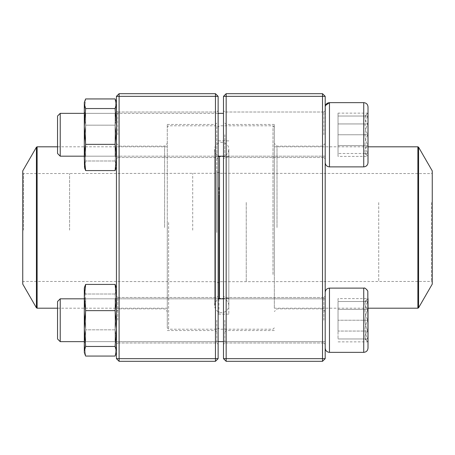 <?xml version="1.0" encoding="UTF-8"?>
<svg xmlns="http://www.w3.org/2000/svg" width="455" height="455" viewBox="0 0 455 455"><rect width="100%" height="100%" fill="white"/><g stroke="black" fill="none" stroke-linecap="round" stroke-linejoin="round"><path stroke-width="0.34" stroke-dasharray="2.27 1.71" d="M226.163 361.321L322.515 361.321L322.515 358.648L226.163 358.648L226.163 96.352L322.515 96.352L322.515 358.648L325.188 358.648L325.188 96.352L322.515 93.679L226.163 93.679L223.485 96.352L223.485 358.648L226.163 358.648L226.163 361.321L223.485 358.648M325.188 227.5L325.188 311.538L325.188 227.5M325.188 134.765L325.188 162.6L325.188 134.765M325.188 320.235L325.188 348.069L325.188 320.235M223.485 227.5L223.485 121.781L223.485 227.5M223.485 134.765L223.485 158.852L223.485 134.765M223.485 320.235L223.485 344.321L223.485 320.235M323.852 134.765L323.852 112.015L323.852 134.765M224.821 134.765L224.821 157.515L224.821 134.765M323.852 320.235L323.852 297.485L323.852 320.235M224.821 320.235L224.821 342.985L224.821 320.235M226.163 227.5L226.163 124.454L226.163 227.5M274.337 227.5L274.337 124.454L274.337 227.5M322.515 227.5L322.515 146.135L322.515 227.5M277.015 227.5L277.015 146.135L277.015 227.5M226.163 93.679L226.163 96.352L223.485 96.352M325.188 96.352L322.515 96.352L322.515 93.679M325.188 358.648L322.515 361.321M368.015 134.765L368.015 162.6L368.015 134.765M60.219 134.765L60.219 156.179L60.219 134.765M57.546 134.765L57.546 153.5L57.546 134.765M367.879 134.765L367.879 153.5C364.108 147.295 364.108 141.05 367.879 134.765C364.108 128.56 364.108 122.315 367.879 116.031L367.879 134.765L367.879 116.031C364.114 116.031 364.114 116.031 367.879 116.031C364.114 116.031 364.114 116.031 367.879 116.031C364.108 122.236 364.108 128.481 367.879 134.765C364.108 140.97 364.108 147.215 367.879 153.5L367.879 134.765L338.037 134.765L338.037 153.5L338.037 116.031L338.037 134.765L367.879 134.765M367.879 153.5L367.879 156.401L367.879 153.5C364.114 153.5 364.114 153.5 367.879 153.5C364.114 153.5 364.114 153.5 367.879 153.5L338.037 153.5L367.879 153.5M367.879 116.031L338.037 116.031L367.879 116.031M364.984 116.031L367.879 113.13C364.108 116.713 364.108 120.319 367.879 123.948L367.879 145.583C364.114 138.371 364.114 131.159 367.879 123.948C364.108 120.365 364.108 116.759 367.879 113.13L367.879 145.583C364.108 149.166 364.108 152.772 367.879 156.401C364.108 152.817 364.108 149.212 367.879 145.583L367.879 156.401L338.037 156.401L338.037 113.13L338.037 156.401M363.733 166.883L329.471 166.883L329.471 102.648L329.471 134.765L329.471 102.648L363.733 102.648L363.733 166.883C364.665 167.4 366.03 166.399 367.816 163.891L368.015 106.931M325.188 106.931L325.188 162.6L325.427 105.532M60.219 156.179L60.219 113.352L57.546 116.031L57.546 153.5L60.219 156.179L325.188 156.179L325.188 113.352L325.188 156.179L223.485 156.179M84.311 156.179L218.133 156.179M367.879 145.583L367.879 123.948C364.114 131.159 364.114 138.371 367.879 145.583L338.037 145.583L367.879 145.583M367.879 123.948L338.037 123.948L367.879 123.948M368.015 113.13L338.037 113.13M364.984 301.5L367.879 298.599C364.108 302.183 364.108 305.788 367.879 309.417L367.879 298.599L367.879 309.417C364.108 305.834 364.108 302.228 367.879 298.599L367.879 338.969C364.114 338.969 364.114 338.969 367.879 338.969C364.114 338.969 364.114 338.969 367.879 338.969L367.879 341.87L367.879 338.969C364.108 332.764 364.108 326.519 367.879 320.235C364.108 326.44 364.108 332.685 367.879 338.969L367.879 320.235C364.108 314.03 364.108 307.785 367.879 301.5C364.108 307.705 364.108 313.95 367.879 320.235L368.015 292.4C367.759 289.801 366.332 288.373 363.733 288.117L363.733 352.352M60.219 341.648L60.219 298.821L60.219 341.648L60.219 298.821L325.188 298.821L325.188 341.648L325.188 298.821L223.485 298.821M60.219 298.821L57.546 301.5L57.546 338.969M367.879 301.5C364.114 301.5 364.114 301.5 367.879 301.5C364.114 301.5 364.114 301.5 367.879 301.5L338.037 301.5L338.037 320.235L338.037 301.5L367.879 301.5M338.037 320.235L338.037 338.969L338.037 320.235L367.879 320.235L338.037 320.235M367.879 338.969L338.037 338.969L367.879 338.969M329.471 352.352L329.471 288.117L329.471 352.352L329.471 288.117L363.733 288.117M325.188 348.069L325.188 292.4L325.188 348.069M367.879 331.052L367.879 309.417C364.114 316.629 364.114 323.841 367.879 331.052C364.108 334.635 364.108 338.241 367.879 341.87L367.879 331.052L367.879 341.87C364.108 338.287 364.108 334.681 367.879 331.052C364.114 323.841 364.114 316.629 367.879 309.417L367.879 331.052L338.037 331.052L338.037 309.417L338.037 331.052L367.879 331.052M364.984 338.969L368.015 341.87L338.037 341.87M338.037 298.599L338.037 309.417L338.037 298.599L368.015 298.599M367.879 309.417L338.037 309.417L367.879 309.417M228.831 187.471L228.831 314.121L228.831 187.471M228.831 194.723L228.831 298.429L228.831 194.723M218.133 187.102L218.133 314.923L218.133 187.102M218.133 181.118L218.133 327.867L218.133 181.118M273 274.496L273 125.796L273 274.496M219.469 298.821L219.469 156.179M274.337 273.882L274.337 127.133L274.337 273.882M274.337 190.213L274.337 308.194L274.337 190.213M432.25 170.892L432.25 284.108M432.25 202.208L432.25 282.236L432.25 202.208M431.448 202.577L431.448 281.429L431.448 202.577M219.469 202.452L219.469 281.696L219.469 202.452M218.133 201.838L218.133 283.038L218.133 201.838M218.133 195.098L218.133 297.621L218.133 195.098M218.133 230.23L218.133 171.962L218.133 230.23M218.133 232.431L218.133 127.133L218.133 232.431M168.617 222.501L168.617 329.204L168.617 222.501M216.796 232.499L216.796 125.796L216.796 232.499M167.281 222.569L167.281 327.867L167.281 222.569M167.281 231.464L167.281 146.806L167.281 231.464M22.75 284.108L22.75 170.892M22.75 230.19L22.75 172.763L22.75 230.19M23.552 230.15L23.552 173.571L23.552 230.15M216.796 230.162L216.796 173.304L216.796 230.162M119.102 361.321L215.454 361.321L218.133 358.648L218.133 96.352L215.454 96.352L215.454 358.648L119.102 358.648L119.102 96.352L215.454 96.352L215.454 93.679L119.102 93.679L119.102 96.352L116.429 96.352L116.429 358.648L119.102 358.648L119.102 361.321L116.429 358.648M116.429 227.5L116.429 311.538L116.429 227.5M116.429 134.765L116.429 158.852L116.429 134.765M116.429 320.235L116.429 344.321L116.429 320.235M218.133 227.5L218.133 121.781L218.133 227.5M218.133 134.765L218.133 158.852L218.133 134.765M218.133 320.235L218.133 344.321L218.133 320.235M117.765 134.765L117.765 112.015L117.765 134.765M216.796 134.765L216.796 157.515L216.796 134.765M117.765 320.235L117.765 297.485L117.765 320.235M216.796 320.235L216.796 342.985L216.796 320.235M215.454 227.5L215.454 124.454L215.454 227.5M167.281 227.5L167.281 124.454L167.281 227.5M119.102 227.5L119.102 146.135L119.102 227.5M164.602 227.5L164.602 146.135L164.602 227.5M215.454 361.321L215.454 358.648L218.133 358.648M218.133 96.352L215.454 93.679M119.102 93.679L116.429 96.352M84.311 326.121L84.311 297.485L84.311 326.121M84.311 289.209L84.311 352.352L84.311 342.945L85.642 356.06L84.311 342.945L84.311 311.92L85.642 329.835L84.311 342.945L85.642 329.835L84.311 311.92L84.311 289.209L85.642 294.01L84.311 311.92L85.642 294.01L84.311 289.209L84.619 286.986L84.311 289.209M116.429 288.117L116.429 352.352L116.429 288.117L115.098 284.415L116.429 297.524L115.098 310.634L116.429 328.55L115.098 346.46L116.429 351.26L116.116 353.484L115.098 356.06L116.429 342.945L115.098 329.835L116.429 311.92L115.098 294.01L116.429 289.209L116.429 352.352L116.429 288.117L116.429 289.209L116.122 286.986L116.429 289.209L115.098 294.01L116.429 311.92L115.098 329.835L85.642 329.835L115.098 329.835L116.429 342.945L115.098 356.06L85.642 356.06L84.619 353.484L84.311 351.26L84.613 353.489M115.098 294.01L85.642 294.01L115.098 294.01M116.429 326.121L116.429 297.485L116.429 326.121M115.087 325.774L115.087 298.821L115.087 325.774M85.648 325.774L85.648 298.821L85.648 325.774M84.311 342.211L84.311 297.485L84.311 342.211M84.613 286.986L84.311 288.117L84.311 351.26L85.642 346.46L115.098 346.46M115.098 284.415L85.642 284.415L84.311 297.524L85.642 310.634L84.311 328.55L85.642 346.46M115.098 310.634L85.642 310.634M84.619 286.986L85.642 284.415M116.429 342.211L116.429 297.485L116.429 342.211M115.087 340.914L115.087 298.821L115.087 340.914M85.648 340.914L85.648 298.821L85.648 340.914M84.311 128.879L84.311 157.515L84.311 128.879M84.311 102.648L84.311 166.883L85.642 160.99L84.311 143.08L85.642 125.165L84.311 112.055L85.642 98.94L84.619 101.516L84.311 103.74L85.642 108.54L84.311 126.45L85.642 144.366L84.311 157.475L85.642 170.585L84.619 168.014L84.311 165.791L84.613 168.014M116.429 166.883L116.122 168.014L116.429 143.08L115.098 160.99L116.429 166.883L116.429 102.648L116.429 143.08L115.098 125.165L85.642 125.165L84.311 112.055L85.642 98.94L115.098 98.94L116.429 112.055L116.429 102.648L116.429 166.883L116.429 112.055L115.098 125.165L116.429 112.055L115.098 98.94L116.122 101.516L116.429 103.74L115.098 108.54L116.429 126.45L115.098 144.366L116.429 157.475L115.098 170.585L116.122 168.014L116.429 165.791L115.098 160.99L116.429 143.08L115.098 125.165L85.642 125.165L84.311 143.08L85.642 160.99L84.311 165.791L84.619 168.014M115.098 160.99L85.642 160.99L115.098 160.99M115.098 170.585L85.642 170.585M115.098 144.366L85.642 144.366M115.098 108.54L85.642 108.54M116.429 128.879L116.429 157.515L116.429 128.879M115.087 129.226L115.087 156.179L115.087 129.226M85.648 129.226L85.648 156.179L85.648 129.226M84.311 126.45L84.311 157.475M84.311 157.515L85.648 156.179L115.087 156.179L115.087 113.352L115.087 156.179L85.648 156.179L85.648 113.352L85.648 156.179L84.311 157.515L84.311 112.789M116.429 112.789L116.429 157.515L116.429 112.789M218.935 187.471L218.935 314.121L218.935 187.471M417.878 146.806L417.878 308.194M418.577 307.796L418.577 147.204M378.719 202.577L378.719 281.429L378.719 202.577M246.235 202.452L246.235 281.696L246.235 202.452M218.935 194.723L218.935 298.429L218.935 194.723M37.122 308.194L37.122 146.806M36.423 147.204L36.423 307.796M69.587 230.15L69.587 173.571L69.587 230.15M192.704 230.162L192.704 173.304L192.704 230.162M323.852 112.015L224.821 112.015L223.485 110.679L224.821 112.015L323.852 112.015L325.188 110.679L323.852 112.015M323.852 157.515L224.821 157.515L223.485 158.852L224.821 157.515L323.852 157.515L325.188 158.852L323.852 157.515M323.852 297.485L224.821 297.485L223.485 296.148L224.821 297.485L323.852 297.485L325.188 296.148L323.852 297.485M323.852 342.985L224.821 342.985L223.485 344.321L224.821 342.985L323.852 342.985L325.188 344.321L323.852 342.985M274.337 124.454L226.163 124.454L223.485 121.781M274.337 330.546L226.163 330.546L223.485 333.219M325.188 143.462L322.515 146.135L277.015 146.135L274.337 143.462M325.188 311.538L322.515 308.865L277.015 308.865L274.337 311.538M60.219 113.352L223.485 113.352M329.471 166.883C326.872 166.627 325.444 165.199 325.188 162.6M364.984 153.5L368.015 156.401M84.311 113.352L218.133 113.352M84.311 341.648L218.133 341.648L84.311 341.648M223.485 341.648L325.188 341.648L223.485 341.648M84.311 298.821L218.133 298.821M329.471 288.117C326.872 288.373 325.444 289.801 325.188 292.4M228.831 140.879L218.935 140.879L218.133 140.077M228.831 314.121L218.935 314.121L218.133 314.923M274.337 127.133L273 125.796L219.469 125.796L218.133 127.133L216.796 125.796L168.617 125.796L167.281 127.133M274.337 327.867L273 329.204L219.469 329.204L218.133 327.867L216.796 329.204L168.617 329.204L167.281 327.867M368.015 146.806L274.337 146.806M368.015 308.194L274.337 308.194M22.75 282.236L23.552 281.429L216.796 281.696L218.133 283.038L219.469 281.696L431.448 281.429L432.25 282.236M22.75 172.763L23.552 173.571L216.796 173.304L218.133 171.962L219.469 173.304L431.448 173.571L432.25 172.763M228.831 156.571L218.935 156.571L218.133 157.379M228.831 298.429L218.935 298.429L218.133 297.621M214.567 305.26L214.567 305.561C215.283 300.493 218.15 298.167 223.16 298.577C226.692 299.572 228.586 301.898 228.831 305.561L228.831 149.439C228.12 154.592 225.162 156.901 219.964 156.361C216.586 155.286 214.788 152.977 214.567 149.439L214.567 305.561C214.987 309.889 217.365 312.266 221.699 312.693C226.033 312.266 228.41 309.889 228.831 305.561L228.831 149.439C228.871 145.6 226.493 143.223 221.699 142.307C217.058 143.058 214.68 145.435 214.567 149.439L214.567 305.26M57.546 308.194L167.281 308.194M57.546 146.806L167.281 146.806M117.765 157.515L216.796 157.515L218.133 158.852L216.796 157.515L117.765 157.515L116.429 158.852L117.765 157.515M117.765 112.015L216.796 112.015L218.133 110.679L216.796 112.015L117.765 112.015L116.429 110.679L117.765 112.015M117.765 342.985L216.796 342.985L218.133 344.321L216.796 342.985L117.765 342.985L116.429 344.321L117.765 342.985M117.765 297.485L216.796 297.485L218.133 296.148L216.796 297.485L117.765 297.485L116.429 296.148L117.765 297.485M167.281 330.546L215.454 330.546L218.133 333.219M167.281 124.454L215.454 124.454L218.133 121.781M116.429 311.538L119.102 308.865L164.602 308.865L167.281 311.538M116.429 143.462L119.102 146.135L164.602 146.135L167.281 143.462M85.648 341.648L115.087 341.648L116.429 342.985L115.087 341.648L85.648 341.648L84.311 342.985L85.648 341.648M85.648 298.821L115.087 298.821L116.429 297.485L115.087 298.821L85.648 298.821L84.311 297.485L85.648 298.821M116.429 352.352L116.122 353.489M85.648 113.352L115.087 113.352L116.429 112.015L115.087 113.352L85.648 113.352L84.311 112.015L85.648 113.352M115.087 156.179L116.429 157.515L115.087 156.179M116.429 102.648L116.122 101.516"/><path stroke-width="0.68" d="M322.515 361.321L226.163 361.321L223.485 358.648L223.485 96.352L226.163 96.352L226.163 358.648L322.515 358.648L322.515 96.352L226.163 96.352L226.163 93.679L322.515 93.679L322.515 96.352L325.188 96.352L325.188 358.648L322.515 358.648L322.515 361.321L325.188 358.648M226.163 361.321L226.163 358.648L223.485 358.648M223.485 96.352L226.163 93.679M322.515 93.679L325.188 96.352M368.015 156.401L368.015 113.13M368.015 106.931L368.015 162.6C367.759 165.199 366.332 166.627 363.733 166.883L363.733 102.648C366.332 102.898 367.759 104.326 368.015 106.931C367.759 104.326 366.332 102.898 363.733 102.648L329.471 102.648C326.872 102.904 325.444 104.326 325.188 106.931M325.427 105.532L329.471 102.648L329.471 166.883L363.733 166.883M60.219 156.179L57.546 153.5L57.546 116.031L60.219 113.352L60.219 156.179L84.311 156.179M218.133 156.179L223.485 156.179M363.733 288.117L329.471 288.117L329.471 352.352L363.733 352.352L363.733 288.117C364.665 287.6 366.03 288.601 367.816 291.109L368.015 348.069L368.015 298.599M60.219 320.235L60.219 341.648L84.311 341.648L60.219 341.648L57.546 338.969L57.546 301.5L60.219 298.821L60.219 320.235M329.471 352.352C326.872 352.096 325.444 350.674 325.188 348.069C325.444 350.674 326.872 352.102 329.471 352.352L363.733 352.352C366.332 352.102 367.759 350.674 368.015 348.069C367.759 350.674 366.332 352.102 363.733 352.352M219.469 156.179L219.469 298.821M418.577 307.796L432.25 284.108L432.25 170.892L418.577 147.204L418.577 307.796L417.878 308.194L417.878 146.806L368.015 146.806M22.75 230.281L22.75 284.108L36.423 307.796L36.423 147.204L22.75 170.892L22.75 230.281M215.454 361.321L119.102 361.321L119.102 358.648L215.454 358.648L215.454 96.352L119.102 96.352L119.102 358.648L116.429 358.648L116.429 96.352L119.102 93.679L215.454 93.679L218.133 96.352L218.133 358.648L215.454 358.648L215.454 361.321L218.133 358.648M215.454 93.679L215.454 96.352L218.133 96.352M116.429 96.352L119.102 96.352L119.102 93.679M116.429 358.648L119.102 361.321M84.613 353.484L84.311 352.352L84.311 288.117L84.613 286.986M116.429 352.352L115.098 356.06L85.642 356.06L84.619 353.484L84.311 351.26L85.642 346.46L84.311 328.55L85.642 310.634L84.311 297.524L85.642 284.415L84.619 286.986M116.122 353.484L116.429 351.26L115.098 346.46L116.429 328.55L115.098 310.634L116.429 297.524L115.098 284.415L85.642 284.415M115.098 284.415L116.429 288.117M115.098 310.634L85.642 310.634M115.098 346.46L85.642 346.46M84.311 112.789L84.311 126.45L84.311 102.648L84.613 101.516L84.311 102.648M84.613 168.014L84.311 157.515M116.429 166.883L115.098 170.585L85.642 170.585L84.311 157.475L84.311 126.45L85.642 108.54L84.311 103.74L84.619 101.516L85.642 98.94L115.098 98.94L116.116 101.516L116.429 103.74L115.098 108.54L85.642 108.54M115.098 170.585L116.429 157.475L115.098 144.366L85.642 144.366L84.311 126.45M84.311 157.475L85.642 144.366M84.619 168.014L85.642 170.585M115.098 144.366L116.429 126.45L115.098 108.54M57.546 146.806L37.122 146.806L37.122 308.194L57.546 308.194M60.219 113.352L84.311 113.352M218.133 113.352L223.485 113.352M329.471 166.883C326.872 166.627 325.444 165.199 325.188 162.6M218.133 341.648L223.485 341.648L218.133 341.648M60.219 298.821L84.311 298.821M218.133 298.821L223.485 298.821M329.471 288.117C326.872 288.373 325.444 289.801 325.188 292.4M57.546 338.969L60.219 341.648M417.878 308.194L368.015 308.194M417.878 146.806L418.577 147.204M36.423 307.796L37.122 308.194M37.122 146.806L36.423 147.204M116.429 102.648L116.122 101.51"/></g></svg>
